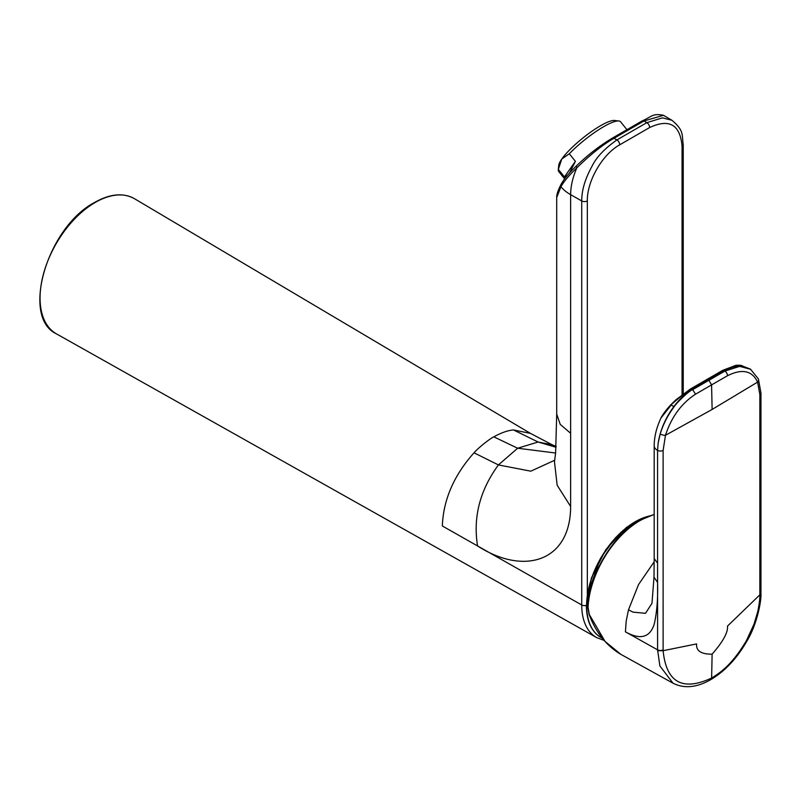 <?xml version="1.0" encoding="UTF-8"?>
<svg xmlns="http://www.w3.org/2000/svg" width="801" height="801" viewBox="0 0 801 801"><rect width="100%" height="100%" fill="white"/><g stroke="black" fill="none" stroke-linecap="round" stroke-linejoin="round"><path stroke-width="1.2" d="M587.333 594.102L587.333 200.931A3.985 2.303 180 0 1 581.726 200.941C581.676 190.398 585.08 178.883 591.929 166.398C596.214 157.457 604.545 148.626 616.92 139.915L646.838 122.653A3.985 2.303 60 0 1 649.651 127.529C669.336 118.378 680.139 124.616 682.062 146.243A3.985 2.303 180 0 0 683.233 144.611L683.233 144.611C681.701 135.119 684.545 130.793 671.879 120.26L662.407 117.857L646.838 122.653L643.994 120.971A3.324 1.912 -120 0 0 642.332 120.811C651.433 117.086 652.224 112.961 663.458 115.304L643.994 120.971L614.027 138.273C602.973 144.55 590.587 154.403 576.85 167.83C572.755 177.221 570.682 186.162 570.632 194.653L570.632 506.492C570.542 561.391 524.224 576.059 477.566 545.952L442.332 525.977C443.343 499.744 453.907 475.353 474.032 452.805C477.116 448.96 489.181 439.048 493.796 436.835C499.804 433.471 507.604 430.277 513.571 429.977L530.432 433.371L552.129 444.765L538.092 442.022L517.656 448.23L493.796 436.835M634.933 521.922L615.558 537.681L600.5 558.277L587.333 595.173M588.044 606.357A1.001 0.541 2.9 0 0 588.064 607.128L589.296 614.487L605.045 641.401L620.895 654.377L673.02 683.203L659.874 665.941L657.591 649.851A3.985 2.303 0 0 0 663.118 649.861L663.118 450.422L665.471 435.293C671.448 417.021 681.481 403.324 695.548 394.182L711.578 384.891L712.119 409.451L665.471 435.293A3.985 1.312 -163.6 0 1 660.184 433.992L658.172 442.993C660.364 429.797 665.611 417.631 673.921 406.497C679.578 398.978 685.736 393.241 692.394 389.276L708.374 379.964L708.915 380.305L692.855 389.546C689.17 390.407 675.103 404.345 673.511 407.649C667.664 415.499 663.218 424.28 660.184 433.992M658.172 442.993L657.571 450.392L657.571 582.437C658.032 598.617 656.91 612.515 654.227 624.139C649.921 637.596 640.319 640.159 625.421 631.829L626.202 621.085L628.505 609.771L638.557 584.53L654.167 561.811M759.849 394.573L760.95 392.981L758.397 378.953A3.985 3.004 157.1 0 1 757.606 382.097L759.849 394.573L759.839 594.863L727.488 626.092C728.179 632.239 723.053 641.601 712.119 654.167C701.135 654.257 695.969 650.833 696.62 643.904L663.118 650.702L657.591 650.732M712.119 654.167L711.628 678.036C682.482 691.533 666.312 682.422 663.118 650.702L663.118 649.861M712.119 409.451L757.606 382.097C752.149 370.603 742.137 368.47 727.568 375.689L711.578 384.891L708.915 380.305L724.875 371.053L739.693 366.377L750.697 369.301M743.358 366.407A11.124 8.771 -80.9 0 0 740.605 365.336L736.87 365.276L723.954 370.473A11.124 6.378 60.7 0 1 724.454 370.773C731.573 366.888 737.871 365.436 743.358 366.407L750.317 369.051M706.242 380.004L707.924 379.694L691.884 388.986A2.653 1.532 -120.3 0 0 690.602 388.885L722.682 370.362A2.653 1.542 60.3 0 1 723.954 370.473L707.924 379.694A11.124 6.428 60 0 1 708.374 379.964L724.875 371.053A3.985 2.313 -120 0 1 727.568 375.689M695.548 394.182L692.394 389.276A11.124 6.468 -120.7 0 0 691.884 388.986L691.794 389.036C687.658 391.329 682.532 395.043 676.424 400.17L670.848 404.916M710.807 679.618L711.628 678.036C719.879 672.84 731.533 665.651 746.432 640.63L754.021 624.139L757.776 611.513C759.298 603.844 759.989 598.287 759.839 594.863L760.94 593.321C761.551 601.191 756.695 625.241 746.882 641.12C737.04 658.302 725.025 671.138 710.807 679.618C696.78 687.628 684.194 688.83 673.02 683.203M673.921 406.497L671.118 405.116L661.025 417.932C660.715 418.402 662.727 413.676 670.777 404.825L675.774 399.929L690.602 388.885A2.653 1.532 -120.3 0 0 690.562 388.916M625.421 631.829L657.591 649.851L657.571 450.392A3.985 2.303 0 0 0 663.118 450.422M651.994 603.263L645.506 613.316L632.91 612.114L628.505 609.771M657.571 582.437L653.996 577.181L654.177 558.527L657.551 563.143M576.46 165.857L576.85 167.83C569.09 175.259 563.804 181.557 560.96 186.723L556.705 197.517C556.535 194.803 557.977 190.428 561.04 184.39L561.04 184.39C563.834 179.224 568.97 173.046 576.46 165.857L576.46 165.857C587.974 154.813 599.939 145.572 612.365 138.112L612.365 138.112A3.324 1.912 -120 0 1 614.027 138.273L616.92 139.915A3.985 2.303 60 0 1 619.744 144.801L649.651 127.529M570.632 433.281L560.239 424.39L556.705 414.117L556.705 197.517M567.188 175.639L564.435 176.941L575.398 161.341L569.301 153.752A39.69 8.39 -38.8 0 1 603.674 126.678A39.69 8.39 -38.8 0 1 618.843 120.971A39.69 8.39 -38.8 0 1 620.575 121.782L626.943 129.692M575.398 161.341L569.531 172.966M564.625 178.853L558.718 171.504A39.69 8.39 -38.8 0 1 558.297 169.632A39.69 8.39 -38.8 0 1 558.337 169.351L564.435 176.941M558.337 169.351L561.781 159.029A36.536 7.72 -38.8 0 1 600.53 125.737A36.536 7.72 -38.8 0 1 614.487 120.48L618.843 120.971M558.297 169.632L558.758 165.276A36.536 7.72 -38.8 0 1 561.781 159.029L569.301 153.752M555.614 453.026L517.656 448.23L498.412 464.93L530.823 471.178L554.743 460.225M663.458 115.304L671.929 120.29M604.134 640.42L596.655 637.596A70.969 40.971 -60 0 1 581.726 604.975A3.985 2.303 0 0 0 586.392 605.356M56.481 333.877L56.21 333.727C20.676 317.016 47.419 227.294 94.348 202.603C109.687 193.862 122.984 192.51 134.248 198.568L134.508 198.728A78.037 45.056 120 0 0 95.239 202.443A78.037 45.056 120 0 0 94.858 202.663A78.037 45.056 120 0 0 44.115 271.679A78.037 45.056 120 0 0 56.481 333.877L596.655 637.596M561.04 184.39A3.324 2.924 -152.5 0 0 560.96 186.723A46.498 26.844 180 0 0 570.322 194.483A46.498 26.844 180 0 0 570.632 194.653L581.726 200.941L581.726 604.975L477.566 545.952C472.93 517.326 479.879 490.322 498.412 464.93L474.032 452.805M648.299 516.285A68.706 39.67 120 0 0 586.582 606.577A68.706 39.67 120 0 0 600.81 637.386A68.706 39.67 120 0 0 602.262 638.157L600.81 637.386C591.508 631.679 586.702 621.316 586.392 606.307L591.398 577.972L605.826 549.616L626.562 527.338L649.17 515.964M647.328 516.665A68.686 39.66 120 0 0 586.722 605.997A68.686 39.66 120 0 0 586.722 606.637A68.686 39.66 120 0 0 602.242 638.137M640.51 520.29L639.749 520.72M654.177 514.632A73.742 42.573 120 0 0 640.46 520.32A73.742 42.573 120 0 0 640.109 520.52A73.742 42.573 120 0 0 588.064 607.128M620.895 654.377C606.587 645.976 595.974 632.64 589.055 614.377L587.754 606.717C588.775 575.228 613.155 534.818 639.949 520.27L654.177 514.442M759.849 594.022A3.985 2.303 0 0 0 760.95 592.43L760.95 392.981M740.605 365.336L750.447 369.131L758.397 378.953M724.044 370.422L722.352 370.773M736.87 365.276L739.653 365.196M690.122 389.386L691.794 389.036M676.424 400.17L675.754 400.11M661.025 417.932C656.56 427.334 654.277 436.615 654.177 445.777L654.177 445.777A11.124 6.428 0 0 0 657.571 450.392M653.996 577.181L651.984 603.273M587.333 200.931C586.883 181.186 602.422 154.283 619.744 144.801M642.332 120.811L612.365 138.112M570.632 506.492L557.156 485.216L554.472 461.817L555.634 452.765L556.705 414.117M682.062 146.243L682.062 394.663M556.054 447.278L538.092 442.022L513.571 429.977M722.762 370.322L736.169 365.226M760.95 592.43L760.94 593.321M654.177 445.777L654.177 558.527M552.129 444.765L556.104 446.337M683.233 144.611L683.233 393.782M530.432 433.371L134.508 198.728"/></g></svg>

